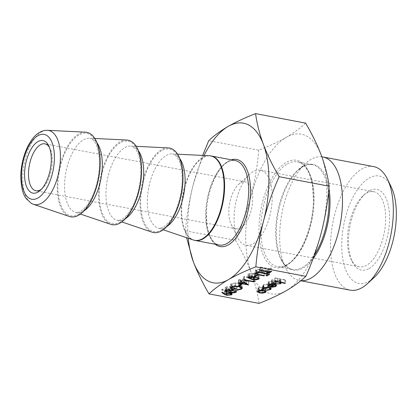 <?xml version="1.0" encoding="UTF-8"?>
<svg xmlns="http://www.w3.org/2000/svg" width="417" height="417" viewBox="0 0 417 417"><rect width="100%" height="100%" fill="white"/><g stroke="black" fill="none" stroke-linecap="round" stroke-linejoin="round"><path stroke-width="0.31" stroke-dasharray="2.08 1.56" d="M369.113 268.48A41.085 19.375 -79.2 0 0 389.572 217.872A41.085 19.375 -79.2 0 0 368.977 190.976A41.085 19.375 -79.2 0 0 365.344 193.686A41.085 19.375 -79.2 0 0 352.386 261.902A41.085 19.375 -79.2 0 0 369.113 268.48M366.501 193.207A38.218 18.025 100.8 0 1 373.695 191.705A38.218 18.025 100.8 0 1 385.313 225.352A38.218 18.025 100.8 0 1 366.626 265.306A38.218 18.025 100.8 0 1 359.433 266.807A38.218 18.025 100.8 0 1 351.067 259.186A38.218 18.025 100.8 0 1 363.118 195.729A38.218 18.025 100.8 0 1 366.501 193.207M41.486 189.156A23.889 11.264 -79.2 0 0 42.576 188.255A23.889 11.264 -79.2 0 0 50.113 148.598A23.889 11.264 -79.2 0 0 49.43 147.357M253.223 243.763A38.218 18.025 -79.2 0 0 271.91 203.809A38.218 18.025 -79.2 0 0 260.291 170.167A38.218 18.025 -79.2 0 0 253.098 171.663A38.218 18.025 -79.2 0 0 249.715 174.186A38.218 18.025 -79.2 0 0 237.664 237.643A38.218 18.025 -79.2 0 0 246.03 245.264A38.218 18.025 -79.2 0 0 253.223 243.763M240.781 227.885A23.889 11.264 -79.2 0 0 252.462 202.917A23.889 11.264 -79.2 0 0 245.201 181.885A23.889 11.264 -79.2 0 0 240.703 182.823A23.889 11.264 -79.2 0 0 238.592 184.403A23.889 11.264 -79.2 0 0 231.06 224.059A23.889 11.264 -79.2 0 0 236.288 228.824A23.889 11.264 -79.2 0 0 240.781 227.885M391.209 186.931A54.653 25.776 -79.2 0 0 368.956 178.179A54.653 25.776 -79.2 0 0 341.747 245.498A54.653 25.776 -79.2 0 0 369.139 281.277A54.653 25.776 -79.2 0 0 373.971 277.67M373.663 166.607A62.873 29.649 -79.2 0 0 361.826 169.073A62.873 29.649 -79.2 0 0 331.088 234.797A62.873 29.649 -79.2 0 0 350.197 290.143M321.851 156.802A62.873 29.649 -79.2 0 0 310.967 159.414A62.873 29.649 -79.2 0 0 305.406 163.563A62.873 29.649 -79.2 0 0 285.577 267.949A62.873 29.649 -79.2 0 0 299.338 280.479A62.873 29.649 -79.2 0 0 300.871 280.688M168.192 147.899A42.998 20.277 -79.2 0 0 161.421 149.745A42.998 20.277 -79.2 0 0 140.545 193.306A42.998 20.277 -79.2 0 0 152.179 232.201M126.804 140.039A42.998 20.277 -79.2 0 0 120.033 141.879A42.998 20.277 -79.2 0 0 99.157 185.44A42.998 20.277 -79.2 0 0 110.786 224.341M85.417 132.179A42.998 20.277 -79.2 0 0 78.646 134.019A42.998 20.277 -79.2 0 0 57.77 177.579A42.998 20.277 -79.2 0 0 69.399 216.48M188.296 238.279A81.216 38.301 100.8 0 1 193.128 184.986A81.216 38.301 100.8 0 1 204.022 155.489M321.471 232.014A81.216 38.301 100.8 0 1 286.406 290.607A81.216 38.301 100.8 0 1 251.206 272.603A81.216 38.301 100.8 0 1 251.07 195.995A81.216 38.301 100.8 0 1 286.135 137.396A81.216 38.301 100.8 0 1 321.335 155.405A81.216 38.301 100.8 0 1 321.471 232.014M305.598 123.114C300.36 128.108 293.87 132.872 286.135 137.396C278.238 141.9 269.111 146.158 258.754 150.172L208.735 140.675M202.672 155.421L193.128 184.986C189.323 200.024 186.764 215.297 185.445 230.81L186.597 237.706M258.754 150.172C257.435 165.685 254.876 180.957 251.07 195.995C247.114 211.002 241.912 225.774 235.464 240.312L185.445 230.81M235.464 240.312C241.954 251.31 247.203 262.074 251.206 272.603C255.053 283.101 257.659 293.359 259.02 303.388M266.14 291.738L265.921 288.058L265.525 289.205L262.741 289.898L259.588 289.742L257.393 288.496L258.014 287.782C259.525 287.052 261.495 286.87 263.919 287.235L265.921 288.058L265.926 291.301M265.525 289.205L265.53 291.003M262.741 289.898L262.746 292.781M259.588 289.742L259.593 292.567M258.014 287.782L258.019 291.024M263.919 287.235L263.925 290.482M258.905 287.949L258.441 288.512L260.093 289.44L264.639 289.038L265.082 288.501L263.398 287.532L258.905 287.949L258.91 290.649M260.093 289.44L260.099 292.687M264.639 289.038L264.644 292.281M263.398 287.532L263.403 290.394M270.492 286.338L266.875 287.12L266.844 286.787L269.637 286.145L270.18 285.515L268.584 284.571L263.904 285.061L263.367 285.697L263.659 286.182L262.736 286.338L262.303 285.723L263.023 284.889C264.524 284.118 266.52 283.909 269.017 284.258L271.191 285.509L270.492 286.338L270.492 287.965M266.875 287.12L266.88 290.029M266.844 286.787L266.849 290.029M269.637 286.145L269.643 289.393M268.584 284.571L268.59 287.433M263.904 285.061L263.909 287.746M263.659 286.182L263.664 289.424M262.736 286.338L262.741 288.319M263.023 284.889L263.028 288.131M269.017 284.258L269.022 287.506M269.309 281.939L268.803 282.554L269.299 283.117L268.428 283.305L267.719 282.538L268.355 281.803C269.851 281.089 271.801 280.917 274.198 281.298L276.137 282.038L276.45 282.549L275.856 283.242L272.744 283.941L269.768 283.727L273.51 281.564L269.309 281.939L269.314 284.655M269.299 283.117L269.304 286.364M268.428 283.305L268.428 285.014M268.355 281.803L268.36 285.051M274.198 281.298L274.204 284.545M276.137 282.038L276.143 285.28M275.856 283.242L275.861 285.087M272.744 283.941L272.749 286.88M269.768 283.727L269.773 286.969M273.51 281.564L273.516 284.436M274.35 281.762L271.175 283.596L274.939 283.086L275.335 282.335L274.35 281.762L274.355 284.576M275.402 284.868L275.335 282.335L275.34 284.847M271.175 283.596L271.175 286.161M274.939 283.086L274.944 286.328M275.288 277.899L285.473 279.833L284.962 280.13L280.662 279.312L281.058 279.916L280.568 280.521L275.324 280.724L271.618 280.021L272.129 279.724L277.258 280.651L279.765 280.297L280.151 279.828L279.265 279.109L274.772 278.196L275.288 277.899L275.293 281.141M285.473 279.833L285.478 283.08M284.962 280.13L284.967 282.981M280.662 279.312L280.667 282.163M280.568 280.521L280.568 282.147M271.618 280.021L271.623 283.263M272.129 279.724L272.134 282.966M277.258 280.651L277.263 283.894M279.765 280.297L279.771 283.539M279.265 279.109L279.27 281.897M274.772 278.196L274.777 281.439M221.771 289.262L222.673 289.122L225.117 290.805L225.649 290.446L230.346 289.992L232.076 290.983L231.565 291.619L226.739 292.067L224.476 291.134L221.771 289.262L221.776 292.51M222.673 289.122L222.683 292.364M225.117 290.805L225.128 294.053M225.649 290.446L225.654 293.688M230.346 289.992L230.351 293.234M231.565 291.619L231.565 293.615M226.739 292.067L226.739 294.871M230.57 291.41L230.955 290.957L229.882 290.295L226.572 290.691L226.181 291.139L227.312 291.78L230.57 291.41L230.575 294.657M229.882 290.295L229.887 293.161M226.572 290.691L226.577 293.328M227.312 291.78L227.317 295.027M225.508 287.104C227.614 286.396 229.991 286.359 232.639 286.99L236.403 288.533L235.949 289.085C233.838 289.805 231.44 289.857 228.751 289.236L225.044 287.678L225.508 287.104L225.514 290.347M232.639 286.99L232.644 290.232M235.949 289.085L235.954 291.202M228.751 289.236L228.756 292.082M234.922 292.15L234.917 288.903C235.417 288.152 234.49 287.61 232.128 287.287L226.509 287.308L226.984 288.34L229.267 288.939L234.917 288.903L235.224 288.507L235.23 290.868M226.514 289.982L226.509 287.308L226.196 287.704L226.202 290.065M229.267 288.939L229.272 292.187M226.984 288.34L226.994 291.587M241.469 285.9L236.945 287.016L236.658 286.625L240.463 285.697L241.177 284.795L238.858 283.435C235.949 283.049 233.629 283.305 231.894 284.196L231.169 285.035L232.67 286.093L234.583 284.988L235.6 285.181L233.176 286.583L230.043 284.973L230.919 283.977L235.282 282.898L239.332 283.127L242.36 284.837L241.469 285.9L241.469 287.052M236.945 287.016L236.95 289.841M236.658 286.625L236.663 289.867M240.463 285.697L240.468 288.939M238.858 283.435L238.863 286.291M231.894 284.196L231.899 286.771M232.67 286.093L232.681 289.335M234.583 284.988L234.589 288.236M235.6 285.181L235.605 288.428M233.176 286.583L233.181 289.044M230.919 283.977L230.924 287.219M235.282 282.898L235.287 286.145M239.332 283.127L239.337 286.375M240.536 281.162L241.552 281.355L239.348 282.627L238.331 282.434L240.536 281.162L240.541 284.404M241.552 281.355L241.558 284.597M239.348 282.627L239.353 285.087M238.331 282.434L238.336 285.676M243.919 278.42L248.584 281.788L241.709 280.479L241.047 280.865L240.03 280.672L240.692 280.287L238.399 279.854L238.91 279.557L241.203 279.989L243.919 278.42L243.924 281.668M248.688 281.73L248.694 284.973M248.584 281.788L248.589 284.9M241.709 280.479L241.714 282.945M241.047 280.865L241.052 283.206M240.03 280.672L240.036 283.914M240.692 280.287L240.692 283.138M238.399 279.854L238.404 283.096M238.91 279.557L238.915 282.799M241.203 279.989L241.208 283.237M243.929 279.197L242.225 280.188L246.536 281.006L243.929 279.197L243.935 281.673M242.225 280.188L242.225 282.648M246.536 281.006L246.541 283.477M254.068 277.644L254.751 278.03L253.692 278.645L243.757 276.758L244.273 276.461L253.187 278.155L254.068 277.644L254.073 280.891M254.751 278.03L254.756 281.277M253.692 278.645L253.698 281.105M243.757 276.758L243.763 280M244.273 276.461L244.279 279.703M253.187 278.155L253.192 281.397M248.271 273.953C250.372 273.25 252.749 273.208 255.402 273.839L259.166 275.387L258.712 275.939C256.601 276.659 254.203 276.711 251.508 276.085L247.807 274.527L248.271 273.953L248.277 277.201M255.402 273.839L255.407 277.086M258.712 275.939L258.717 278.056M251.508 276.085L251.514 278.931M257.68 278.999L257.675 275.757C258.18 275.001 257.253 274.464 254.891 274.136L249.272 274.157L249.747 275.194L252.03 275.793L257.675 275.757L257.987 275.356L257.993 277.717M249.277 276.836L249.272 274.157L248.959 274.553L248.965 276.914M252.03 275.793L252.035 279.036M249.747 275.194L249.752 278.436M256.392 271.999L257.414 272.192L255.209 273.463L254.193 273.271L256.392 271.999L256.398 275.246M257.414 272.192L257.419 275.439M255.209 273.463L255.214 275.929M254.193 273.271L254.198 276.518M269.486 268.736L270.737 268.016L271.754 268.209L268.741 269.95L267.724 269.757L268.97 269.033L260.057 267.339L260.573 267.042L269.486 268.736L269.491 271.983M270.737 268.016L270.742 271.258M271.754 268.209L271.759 271.457M268.741 269.95L268.746 272.41M267.724 269.757L267.73 272.999M268.97 269.033L268.975 271.884M260.057 267.339L260.062 270.586M260.573 267.042L260.578 270.289M267.433 272.124L267.782 272.556L266.479 272.676L266.129 272.244L267.433 272.124L267.438 275.366M267.917 275.642L267.912 272.4L267.787 275.481M266.479 272.676L266.484 275.371M266.004 275.637L266.129 272.244L266.135 275.486M269.048 271.191L269.398 271.623L268.095 271.743L267.745 271.311L269.048 271.191L269.054 274.433M269.533 274.709L269.528 271.467L269.403 274.548M268.095 271.743L268.1 274.438M267.62 274.704L267.615 271.462L267.75 274.553M267.714 270.544L267.203 270.841L259.906 269.471L256.684 269.877L256.335 270.315L257.122 270.909L264.56 272.369L264.044 272.661L258.045 271.524L255.152 270.268L255.637 269.7L259.52 269.064L267.714 270.544L267.719 273.787M267.203 270.841L267.208 273.688M259.906 269.471L259.911 272.348M256.684 269.877L256.69 272.53M257.122 270.909L257.127 274.151M264.56 272.369L264.566 275.611M264.044 272.661L264.05 275.512M255.637 269.7L255.642 272.942M259.52 269.064L259.525 272.306M78.756 135.019A41.961 19.787 -79.2 0 0 57.869 186.701A41.961 19.787 -79.2 0 0 78.896 214.176A41.961 19.787 -79.2 0 0 99.783 162.489A41.961 19.787 -79.2 0 0 78.756 135.019M120.143 142.88A41.961 19.787 -79.2 0 0 99.256 194.567A41.961 19.787 -79.2 0 0 120.284 222.037A41.961 19.787 -79.2 0 0 141.175 170.35A41.961 19.787 -79.2 0 0 120.143 142.88M161.535 150.745A41.961 19.787 -79.2 0 0 140.644 202.427A41.961 19.787 -79.2 0 0 161.671 229.897A41.961 19.787 -79.2 0 0 182.563 178.215A41.961 19.787 -79.2 0 0 161.535 150.745M215.297 244.289A44.338 20.907 100.8 0 1 207.259 202.151A44.338 20.907 100.8 0 1 228.255 161.181A44.338 20.907 100.8 0 1 231.346 159.805M235.193 160.535A42.998 20.277 -79.2 0 0 227.098 162.218A42.998 20.277 -79.2 0 0 206.076 207.171A42.998 20.277 -79.2 0 0 219.144 245.019C216.569 244.586 214.192 242.824 212.008 239.728C209.652 236.257 208 231.445 207.051 225.3L206.373 214.208C206.326 192.607 217.038 167.582 227.765 162.119C230.486 160.597 232.962 160.071 235.193 160.535M312.953 258.879A53.746 25.348 100.8 0 1 303.253 267.907A53.746 25.348 100.8 0 1 281.371 259.301A53.746 25.348 100.8 0 1 298.322 170.068A53.746 25.348 100.8 0 1 303.076 166.519A53.746 25.348 100.8 0 1 328.95 188.343M328.513 192.565A53.355 25.161 -79.2 0 0 312.302 164.642A53.355 25.161 -79.2 0 0 302.257 166.732A53.355 25.161 -79.2 0 0 276.174 222.506A53.355 25.161 -79.2 0 0 292.39 269.476A53.355 25.161 -79.2 0 0 302.434 267.38A53.355 25.161 -79.2 0 0 314.256 255.319M286.359 265.593A54.695 25.791 -79.2 0 0 313.589 198.221A54.695 25.791 -79.2 0 0 286.182 162.416A54.695 25.791 -79.2 0 0 258.952 229.783A54.695 25.791 -79.2 0 0 286.359 265.593M287.344 163.897A53.355 25.161 100.8 0 1 297.389 161.806A53.355 25.161 100.8 0 1 313.605 208.771A53.355 25.161 100.8 0 1 287.516 264.55A53.355 25.161 100.8 0 1 277.472 266.64A53.355 25.161 100.8 0 1 261.256 219.676A53.355 25.161 100.8 0 1 287.344 163.897M33.402 204.294A37.733 17.795 100.8 0 1 23.196 170.157A37.733 17.795 100.8 0 1 41.512 131.928A37.733 17.795 100.8 0 1 47.455 130.312M84.187 210.71A37.801 17.827 100.8 0 1 83.499 211.127A37.801 17.827 100.8 0 1 75.248 212.31A37.801 17.827 100.8 0 1 65.021 178.116A37.801 17.827 100.8 0 1 83.374 139.82A37.801 17.827 100.8 0 1 89.327 138.199A37.801 17.827 100.8 0 1 97.057 142.963M125.574 218.571A37.801 17.827 100.8 0 1 124.886 218.988A37.801 17.827 100.8 0 1 116.635 220.171A37.801 17.827 100.8 0 1 106.413 185.977A37.801 17.827 100.8 0 1 124.766 147.681A37.801 17.827 100.8 0 1 130.714 146.059A37.801 17.827 100.8 0 1 138.444 150.829M166.962 226.431A37.801 17.827 100.8 0 1 166.279 226.853A37.801 17.827 100.8 0 1 158.027 228.036A37.801 17.827 100.8 0 1 147.8 193.837A37.801 17.827 100.8 0 1 166.154 155.541A37.801 17.827 100.8 0 1 172.106 153.92A37.801 17.827 100.8 0 1 179.831 158.689M209.324 155.75A42.961 20.261 -79.2 0 0 202.558 157.59A42.961 20.261 -79.2 0 0 181.697 201.114A42.961 20.261 -79.2 0 0 193.321 239.983M195.109 240.453A42.998 20.277 100.8 0 1 182.041 202.605A42.998 20.277 100.8 0 1 203.063 157.652A42.998 20.277 100.8 0 1 211.158 155.968M275.324 280.724L275.329 283.576M275.543 280.37L275.548 283.617M277.399 278.697L277.404 281.543M224.476 291.134L224.482 293.61M232.128 287.287L232.133 290.138M254.891 274.136L254.896 276.992M261.714 269.403L261.72 272.645M261.25 269.71L261.256 272.562M258.608 271.238L258.613 274.48M258.045 271.524L258.05 274.37M94.789 138.465L89.983 138.277C91.448 138.355 93.106 139.752 94.967 142.463C98.167 147.67 99.621 155.708 99.329 166.565C98.511 184.653 91.135 204.669 80.617 211.367C78.422 212.472 76.843 212.842 75.884 212.477L80.429 214.062M136.177 146.331L131.371 146.138C132.835 146.216 134.493 147.613 136.354 150.323C139.554 155.536 141.009 163.568 140.717 174.431C139.898 192.513 132.523 212.529 122.004 219.227C119.809 220.332 118.23 220.702 117.276 220.343L121.816 221.927M177.564 154.191L172.758 153.998C174.223 154.076 175.885 155.473 177.741 158.189C180.942 163.396 182.396 171.434 182.109 182.292C181.291 200.374 173.915 220.395 163.391 227.093C161.197 228.193 159.617 228.563 158.663 228.203L163.203 229.788M305.406 163.563L298.322 170.068L302.924 166.628C306.313 164.725 309.435 164.058 312.302 164.642L297.389 161.806C300.751 162.395 303.795 164.679 306.526 168.666C309.404 173.008 311.416 178.919 312.557 186.389L313.402 200.129C313.422 226.827 300.318 257.711 286.849 264.654C283.466 266.557 280.339 267.219 277.472 266.64L292.39 269.476C289.054 268.892 286.026 266.635 283.31 262.7L281.371 259.301L285.577 267.949M50.113 148.598L48.789 145.882M42.576 188.255L40.355 190.298M373.695 191.705L260.291 170.167M300.787 280.756L299.338 280.479M245.201 181.885L44.885 143.834M236.288 228.824L35.966 190.767M359.433 266.807L246.03 245.264M231.06 224.059L237.664 237.643M238.592 184.403L249.715 174.186M351.067 259.186L352.386 261.902M363.118 195.729L365.344 193.686M257.398 291.744L257.393 288.496M258.446 290.816L258.441 288.512M265.087 290.795L265.082 288.501M270.185 287.824L270.18 285.515M263.372 287.954L263.367 285.697M262.309 288.965L262.303 285.723M271.196 288.757L271.191 285.509M268.809 284.832L268.803 282.554M267.724 285.786L267.719 282.538M276.455 285.791L276.45 282.549M281.063 283.159L281.058 279.916M280.156 282.069L280.151 279.828M232.081 294.225L232.076 290.983M230.961 293.38L230.955 290.957M226.186 293.448L226.181 291.139M236.408 291.78L236.403 288.533M225.05 290.92L225.044 287.678M241.182 286.912L241.177 284.795M231.169 287.089L231.169 285.035M230.048 288.215L230.043 284.973M242.366 288.079L242.36 284.837M259.171 278.629L259.166 275.387M247.813 277.774L247.807 274.527M256.34 272.635L256.335 270.315M255.157 273.51L255.152 270.268"/><path stroke-width="0.63" d="M37.9 141.598A26.756 12.619 100.8 0 1 48.789 145.882A26.756 12.619 100.8 0 1 40.355 190.298A26.756 12.619 100.8 0 1 37.989 192.065A26.756 12.619 100.8 0 1 24.577 174.551A26.756 12.619 100.8 0 1 37.9 141.598M49.43 147.357A23.889 11.264 -79.2 0 0 44.885 143.834A23.889 11.264 -79.2 0 0 40.386 144.772A23.889 11.264 -79.2 0 0 28.71 169.74A23.889 11.264 -79.2 0 0 35.966 190.767A23.889 11.264 -79.2 0 0 40.465 189.834A23.889 11.264 -79.2 0 0 41.486 189.156M300.787 280.756L350.197 290.143A62.873 29.649 -79.2 0 0 362.034 287.678A62.873 29.649 -79.2 0 0 367.596 283.529A62.873 29.649 -79.2 0 0 387.424 179.143A62.873 29.649 -79.2 0 0 373.663 166.607L322.805 156.948A62.873 29.649 -79.2 0 0 321.851 156.802M300.871 280.688A62.873 29.649 -79.2 0 0 311.176 278.019A62.873 29.649 -79.2 0 0 341.914 212.289A62.873 29.649 -79.2 0 0 322.805 156.948M121.816 221.927L152.179 232.201A42.998 20.277 -79.2 0 0 161.561 230.856A42.998 20.277 -79.2 0 0 182.703 184.523A42.998 20.277 -79.2 0 0 168.192 147.899L136.177 146.331M80.429 214.062L110.786 224.341A42.998 20.277 -79.2 0 0 120.174 222.996A42.998 20.277 -79.2 0 0 141.316 176.662A42.998 20.277 -79.2 0 0 126.804 140.039L94.789 138.465M33.402 204.294L69.399 216.48A42.998 20.277 -79.2 0 0 78.787 215.13A42.998 20.277 -79.2 0 0 99.929 168.802A42.998 20.277 -79.2 0 0 85.417 132.179L47.455 130.312A37.733 17.795 100.8 0 1 60.194 162.453A37.733 17.795 100.8 0 1 41.637 203.11A37.733 17.795 100.8 0 1 33.402 204.294L31.405 203.418L26.266 198.7C22.68 194.119 20.876 186.29 20.85 175.208C21.267 157.522 29.221 138.126 39.636 132.361C42.169 130.891 44.775 130.203 47.455 130.312M253.192 281.397L254.073 280.891L254.756 281.277L253.698 281.887L243.763 280L244.279 279.703L253.192 281.397M241.208 283.237L243.924 281.668L248.694 284.973L241.714 283.727L241.052 284.107L240.036 283.914L240.698 283.534L238.404 283.096L238.915 282.799L241.208 283.237M226.744 295.309L224.487 294.376L221.776 292.51L222.683 292.364L225.128 294.053L225.654 293.688L230.351 293.234L232.081 294.225L231.571 294.866L226.744 295.309L226.739 294.871M269.022 287.506L271.196 288.757L270.497 289.586L266.88 290.368L266.849 290.029L269.643 289.393L270.19 288.757L268.59 287.819L263.909 288.303L263.372 288.939L263.664 289.424L262.741 289.58L262.309 288.965L263.028 288.131C264.529 287.36 266.526 287.151 269.022 287.506M265.926 291.301L265.53 292.453L262.746 293.141L259.593 292.984L257.398 291.744L258.019 291.024C259.53 290.295 261.501 290.117 263.925 290.482L265.926 291.301L266.14 291.738M255.845 266.828L305.864 276.325C300.626 281.319 294.141 286.083 286.406 290.607C278.504 295.111 269.377 299.37 259.02 303.388L209 293.886C214.234 288.898 220.718 284.133 228.464 279.604C236.35 275.105 245.483 270.847 255.845 266.828C257.164 251.315 259.723 236.043 263.528 221.005A81.216 38.301 100.8 0 1 228.464 279.604A81.216 38.301 100.8 0 1 193.264 261.595A81.216 38.301 100.8 0 1 188.296 238.279M273.516 284.806L269.314 285.181L268.814 285.796L269.304 286.364L268.433 286.547L267.724 285.786L268.36 285.051C269.856 284.331 271.806 284.165 274.204 284.545L276.143 285.28L276.455 285.791L275.861 286.484L272.749 287.188L269.773 286.969L273.516 284.806L273.516 284.436M274.777 281.439L275.293 281.141L285.478 283.08L284.967 283.378L280.667 282.559L281.063 283.159L280.573 283.763L275.329 283.967L271.623 283.263L272.134 282.966L277.263 283.894L279.771 283.539L280.156 283.075L279.27 282.356L274.777 281.439M228.756 292.479L225.05 290.92L225.514 290.347C227.619 289.638 229.996 289.601 232.644 290.232L236.408 291.78L235.954 292.333C233.843 293.052 231.445 293.099 228.756 292.479L228.756 292.082M239.337 286.375L242.366 288.079L241.474 289.143L236.95 290.263L236.663 289.867L240.468 288.939L241.182 288.038L238.863 286.677C235.954 286.297 233.635 286.547 231.899 287.438L231.174 288.277L232.681 289.335L234.589 288.236L235.605 288.428L233.181 289.825L230.048 288.215L230.924 287.219L235.287 286.145L239.337 286.375M238.336 285.676L240.541 284.404L241.558 284.597L239.358 285.869L238.336 285.676M251.519 279.333L247.813 277.774L248.277 277.201C250.377 276.492 252.759 276.455 255.407 277.086L259.171 278.629L258.717 279.182C256.606 279.901 254.208 279.953 251.519 279.333L251.514 278.931M254.198 276.518L256.398 275.246L257.419 275.439L255.214 276.711L254.198 276.518M260.578 270.289L269.491 271.983L270.742 271.258L271.759 271.457L268.751 273.192L267.73 272.999L268.981 272.28L260.062 270.586L260.578 270.289M266.135 275.486L267.438 275.366L267.787 275.799L266.004 275.637M267.75 274.553L269.054 274.433L269.403 274.866L267.62 274.704M259.525 272.306L267.719 273.787L267.208 274.084L259.911 272.718L256.69 273.119L256.34 273.557L257.127 274.151L264.566 275.611L264.05 275.908L258.05 274.767L255.157 273.51L255.642 272.942L259.525 272.306M204.022 155.489A81.216 38.301 100.8 0 1 228.193 126.393A81.216 38.301 100.8 0 1 263.393 144.397A81.216 38.301 100.8 0 1 263.528 221.005C267.485 205.998 272.687 191.226 279.135 176.688C272.645 165.69 267.396 154.926 263.393 144.397C259.546 133.899 256.94 123.64 255.579 113.612C245.212 117.636 236.085 121.894 228.193 126.393C220.452 130.922 213.968 135.681 208.735 140.675L202.672 155.421M305.864 276.325C312.312 261.793 317.514 247.02 321.471 232.014C325.276 216.976 327.835 201.703 329.154 186.19C327.793 176.167 325.187 165.903 321.335 155.405C317.337 144.881 312.088 134.118 305.598 123.114L255.579 113.612M186.597 237.706L193.264 261.595C197.262 272.119 202.511 282.882 209 293.886M329.154 186.19L279.135 176.688M367.596 283.529L373.971 277.67A54.653 25.776 -79.2 0 0 391.209 186.931L387.424 179.143M265.53 291.003L265.53 292.453M262.746 292.781L262.746 293.141M259.593 292.567L259.593 292.984M260.099 292.687L264.644 292.281L265.087 291.749L263.403 290.779L258.91 291.191L258.446 291.754L260.099 292.687M258.91 290.649L258.91 291.191M263.403 290.394L263.403 290.779M270.492 287.965L270.497 289.586M266.88 290.029L266.88 290.368M268.59 287.433L268.59 287.819M263.909 287.746L263.909 288.303M262.741 288.319L262.741 289.58M269.314 284.655L269.314 285.181M268.428 285.014L268.433 286.547M275.861 285.087L275.861 286.484M272.749 286.88L272.749 287.188M274.355 285.009L271.18 286.844L274.944 286.328L275.34 285.577L274.355 285.009L274.355 284.576M271.175 286.161L271.18 286.844M275.34 284.847L275.402 285.781L275.402 284.868M284.967 282.981L284.967 283.378M280.667 282.163L280.667 282.559M280.568 282.147L280.573 283.763M279.27 281.897L279.27 282.356M231.565 293.615L231.571 294.866M229.887 293.542L226.577 293.938L226.186 294.381L227.317 295.027L230.575 294.657L230.961 294.204L229.887 293.542L229.887 293.161M226.577 293.328L226.577 293.938M235.954 291.202L235.954 292.333M226.514 289.982L226.994 291.587L229.272 292.187L234.922 292.15L235.23 290.868M234.922 292.15C235.428 291.394 234.5 290.858 232.133 290.529L226.514 290.55L226.202 290.946L226.202 290.065M241.469 287.052L241.474 289.143M236.95 289.841L236.95 290.263M238.863 286.291L238.863 286.677M231.899 286.771L231.899 287.438M233.181 289.044L233.181 289.825M239.353 285.087L239.358 285.869M241.714 282.945L241.714 283.727M241.052 283.206L241.052 284.107M240.692 283.138L240.698 283.534M243.935 282.445L242.23 283.43L246.541 284.248L243.935 282.445L243.935 281.673M242.225 282.648L242.23 283.43M246.541 283.477L246.541 284.248M253.698 281.105L253.698 281.887M258.717 278.056L258.717 279.182M249.277 276.836L249.752 278.436L252.035 279.036L257.68 278.999L257.993 277.717M257.68 278.999C258.186 278.248 257.258 277.706 254.896 277.383L249.277 277.404L248.965 277.795L248.965 276.914M255.214 275.929L255.214 276.711M268.746 272.41L268.751 273.192M268.975 271.884L268.981 272.28M266.484 275.371L266.484 275.918M268.1 274.438L268.1 274.985M267.208 273.688L267.208 274.084M259.911 272.348L259.911 272.718M256.69 272.53L256.69 273.119M264.05 275.512L264.05 275.908M231.346 159.805A44.338 20.907 100.8 0 1 250.424 193.16A44.338 20.907 100.8 0 1 228.401 244.815A44.338 20.907 100.8 0 1 215.297 244.289M195.109 240.453L219.144 245.019A42.998 20.277 -79.2 0 0 227.239 243.33A42.998 20.277 -79.2 0 0 248.261 198.383A42.998 20.277 -79.2 0 0 235.193 160.535L211.158 155.968A42.998 20.277 100.8 0 1 224.226 193.816A42.998 20.277 100.8 0 1 203.204 238.769A42.998 20.277 100.8 0 1 195.109 240.453L193.321 239.983A42.961 20.261 -79.2 0 0 202.698 238.639A42.961 20.261 -79.2 0 0 223.825 192.341A42.961 20.261 -79.2 0 0 209.324 155.75L211.158 155.968M328.95 188.343A53.746 25.348 100.8 0 1 312.953 258.879M314.256 255.319A53.355 25.161 -79.2 0 0 328.513 192.565M37.89 135.713A32.99 15.559 -79.2 0 0 21.465 176.349A32.99 15.559 -79.2 0 0 37.999 197.95A32.99 15.559 -79.2 0 0 54.424 157.313A32.99 15.559 -79.2 0 0 37.89 135.713M97.057 142.963A37.801 17.827 100.8 0 1 100.95 178.799A37.801 17.827 100.8 0 1 84.187 210.71M138.444 150.829A37.801 17.827 100.8 0 1 142.343 186.66A37.801 17.827 100.8 0 1 125.574 218.571M179.831 158.689A37.801 17.827 100.8 0 1 183.73 194.525A37.801 17.827 100.8 0 1 166.962 226.431M275.329 283.576L275.329 283.967M277.404 281.543L277.404 281.939M224.482 293.61L224.487 294.376M232.133 290.138L232.133 290.529M254.896 276.992L254.896 277.383M261.256 272.562L261.256 272.953M258.05 274.37L258.05 274.767M163.203 229.788L193.321 239.983M177.564 154.191L209.324 155.75M258.446 291.754L258.446 290.816M265.087 291.749L265.087 290.795M270.19 288.757L270.185 287.824M263.372 288.939L263.372 287.954M268.814 285.796L268.809 284.832M280.156 283.075L280.156 282.069M230.961 294.204L230.961 293.38M226.186 294.381L226.186 293.448M241.182 288.038L241.182 286.912M231.174 288.277L231.169 287.089M256.34 273.557L256.34 272.635"/></g></svg>
